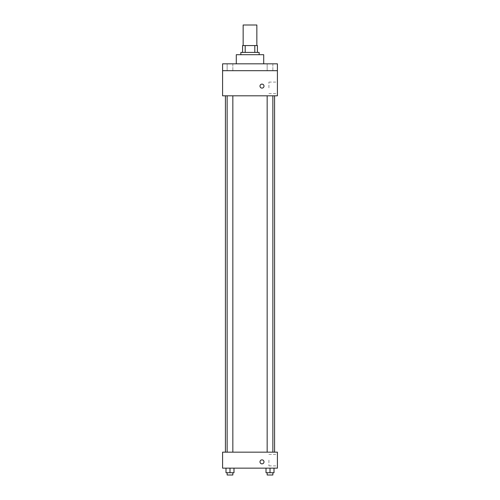 <?xml version="1.0" encoding="UTF-8"?>
<svg xmlns="http://www.w3.org/2000/svg" width="500" height="500" viewBox="0 0 500 500"><rect width="100%" height="100%" fill="white"/><g stroke="black" fill="none" stroke-linecap="round" stroke-linejoin="round"><path stroke-width="0.38" stroke-dasharray="2.5 1.88" d="M243.15 25L256.85 25M250 45.556L243.15 45.556L250 45.556M254.806 52.413L254.806 45.556L257.425 45.556L257.425 52.413L245.194 52.413L257.425 52.413M254.806 45.556L242.575 45.556M245.194 52.413L242.575 52.413L245.194 52.413L245.194 45.556M259.137 52.413L240.863 52.413M240.863 54.694L259.137 54.694L240.863 54.694M236.294 54.694L263.706 54.694M250 63.831L236.294 63.831L250 63.831M272.863 63.831L267.156 63.831L272.863 63.831L267.156 63.831L272.863 63.831L272.863 70.688L267.156 70.688L272.863 70.688L267.156 70.688L272.863 70.688L272.863 63.831M232.844 63.831L227.138 63.831L232.844 63.831L227.138 63.831L232.844 63.831L232.844 70.688L227.138 70.688L232.844 70.688L227.138 70.688L232.844 70.688L232.844 63.831M277.413 63.831L222.587 63.831L222.587 70.688L277.413 70.688L277.413 63.831M277.413 70.688L277.413 95.812L222.587 95.812L222.587 70.688L277.413 70.688L222.587 70.688M222.587 86.106L222.587 84.106L222.594 86.106M277.413 87.819L277.413 82.088L277.413 87.819M250 95.812L225.419 95.812L250 95.812M270.012 95.812L267.156 95.812L270.012 95.812M229.988 95.812L232.844 95.812L229.988 95.812M261.994 84.106A2 2 0 0 0 260.262 87.106A2 2 0 0 0 263.725 87.106A2 2 0 0 0 261.994 84.106A2 2 0 0 0 260.262 87.106A2 2 0 0 0 263.725 87.106A2 2 0 0 0 261.994 84.106M261.994 88.106A2 2 0 0 1 260.262 85.106A2 2 0 0 1 263.725 85.106A2 2 0 0 1 261.994 88.106M268.913 87.819L268.913 82.088L268.913 87.819M250 452.156L225.419 452.156L250 452.156M270.012 452.156L267.156 452.156L270.012 452.156M229.988 452.156L232.844 452.156L229.988 452.156M277.413 452.156L222.587 452.156L222.587 468.15L277.413 468.15L277.413 452.156M222.587 461.863L222.587 463.862L222.594 461.863M274.006 472.719L270.012 472.719L274.006 472.719L274.006 468.15L266.012 468.15L274.006 468.15L266.012 468.15L274.006 468.15L266.012 468.15L274.006 468.15L266.012 468.15L274.006 468.15L274.006 472.719L266.012 472.719L266.012 468.15L266.012 472.719L272.863 472.719L270.012 472.719L270.012 468.15L270.012 472.719L266.012 472.719L266.012 468.15M233.988 472.719L229.988 472.719L233.988 472.719L233.988 468.15L225.994 468.15L233.988 468.15L225.994 468.15L233.988 468.15L225.994 468.15L233.988 468.15L225.994 468.15L233.988 468.15L233.988 472.719L225.994 472.719L225.994 468.15L225.994 472.719L232.844 472.719L229.988 472.719L229.988 468.15L229.988 472.719L225.994 472.719L225.994 468.15M277.413 460.15L277.413 465.881L277.413 460.15M261.994 459.869A2 2 0 0 0 260.262 462.863A2 2 0 0 0 263.725 462.863A2 2 0 0 0 261.994 459.869A2 2 0 0 0 260.262 462.863A2 2 0 0 0 263.725 462.863A2 2 0 0 0 261.994 459.869M261.994 463.862A2 2 0 0 1 260.262 460.863A2 2 0 0 1 263.725 460.863A2 2 0 0 1 261.994 463.862M268.913 460.15L268.913 465.881L268.913 460.15M267.156 472.719L267.156 475L272.863 475L267.156 475L272.863 475L272.863 472.719L267.156 472.719L272.863 472.719M270.012 472.719L270.012 468.15M227.138 472.719L227.138 475L232.844 475L227.138 475L232.844 475L232.844 472.719L227.138 472.719L232.844 472.719M229.988 472.719L229.988 468.15M227.138 63.831L227.138 70.688L227.138 63.831M267.156 63.831L267.156 70.688L267.156 63.831M268.913 93.544L277.413 93.544M268.913 82.088L277.413 82.088M232.844 452.156L232.844 95.812M227.138 452.156L227.138 95.812M272.863 452.156L272.863 95.812M267.156 452.156L267.156 95.812M268.913 465.881L277.413 465.881M268.913 454.425L277.413 454.425"/><path stroke-width="0.75" d="M256.85 45.556L256.85 25L243.15 25L243.15 45.556M245.194 52.413L245.194 45.556L242.575 45.556L242.575 52.413L242.575 45.556M245.194 45.556L257.425 45.556L257.425 52.413M254.806 52.413L254.806 45.556M240.863 54.694L240.863 52.413L259.137 52.413L259.137 54.694M263.706 63.831L263.706 54.694L236.294 54.694L236.294 63.831M222.587 63.831L277.413 63.831L277.413 70.688L222.587 70.688L222.587 63.831M277.413 70.688L277.413 95.812L222.587 95.812L222.587 70.688M261.994 88.106A2 2 0 0 1 260.262 85.106A2 2 0 0 1 263.725 85.106A2 2 0 0 1 261.994 88.106M222.587 452.156L277.413 452.156L277.413 468.15L222.587 468.15L222.587 452.156M261.994 463.862A2 2 0 0 1 260.262 460.863A2 2 0 0 1 263.725 460.863A2 2 0 0 1 261.994 463.862M266.012 468.15L266.012 472.719L274.006 472.719L274.006 468.15L274.006 472.719M270.012 472.719L270.012 468.15M272.863 472.719L272.863 475L267.156 475L267.156 472.719M225.994 468.15L225.994 472.719L233.988 472.719L233.988 468.15L233.988 472.719M229.988 472.719L229.988 468.15M232.844 472.719L232.844 475L227.138 475L227.138 472.719M274.581 452.156L274.581 95.812M225.419 452.156L225.419 95.812M267.156 95.812L267.156 452.156M272.863 95.812L272.863 452.156M232.844 452.156L232.844 95.812M227.138 452.156L227.138 95.812"/></g></svg>
